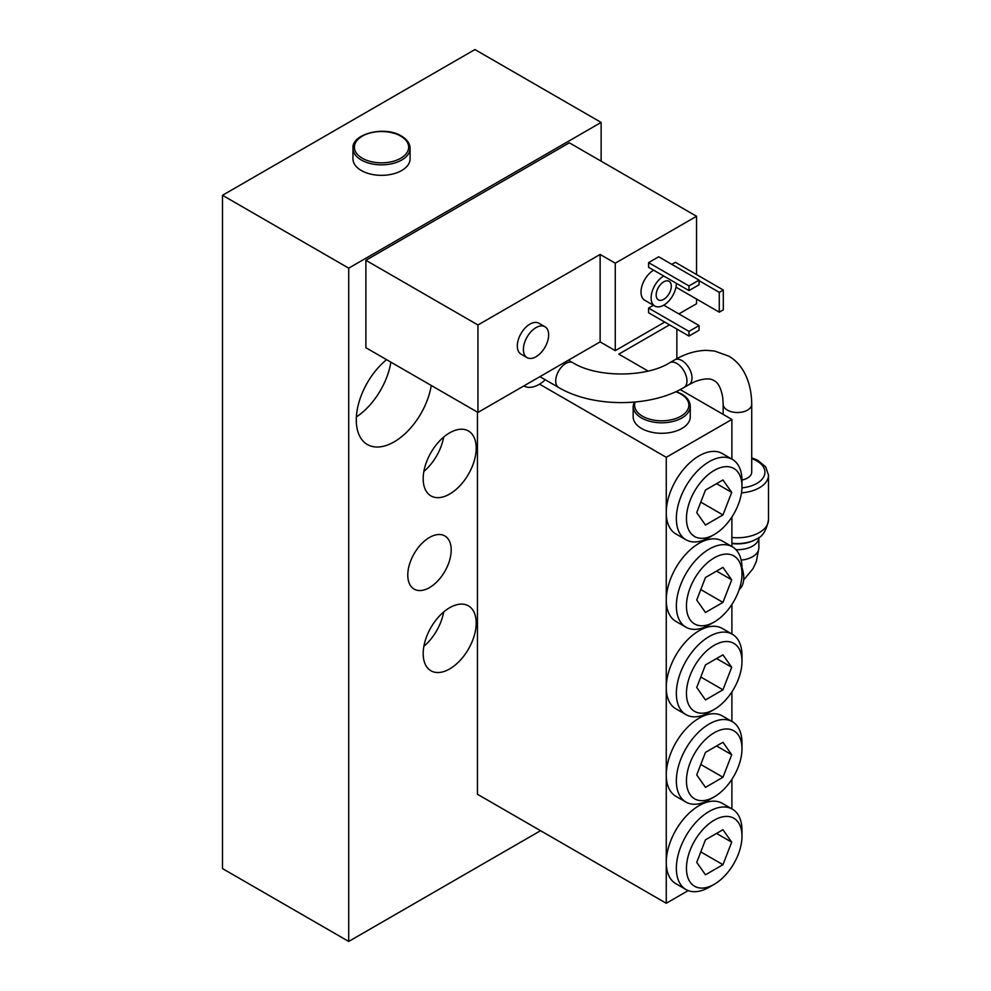 <?xml version="1.0" encoding="UTF-8"?>
<svg xmlns="http://www.w3.org/2000/svg" width="991" height="991" viewBox="0 0 991 991"><rect width="100%" height="100%" fill="white"/><g stroke="black" fill="none" stroke-linecap="round" stroke-linejoin="round"><path stroke-width="1.49" d="M523.843 385.933L523.867 385.945A30.337 17.516 120 0 0 523.867 385.945A30.337 17.516 120 0 0 545.285 379.764M723.157 414.387L723.157 404.266A14.283 8.25 180 0 0 727.344 410.101A14.283 8.25 180 0 0 747.536 410.101A14.283 8.25 180 0 0 751.723 404.266L751.723 472.187A14.283 8.25 180 0 1 747.536 478.009A14.283 8.25 180 0 1 741.974 480.003M741.986 567.595A26.769 15.46 60 0 1 739.236 589.397M690.269 406.31L690.269 416.802A28.553 16.488 180 0 1 672.641 432.039A28.553 16.488 180 0 1 641.524 428.459A28.553 16.488 180 0 1 633.162 416.802L633.162 406.31A28.553 16.488 0 0 0 641.524 417.967A28.553 16.488 0 0 0 672.641 421.547A28.553 16.488 0 0 0 690.269 406.31C690.157 401.466 687.271 397.366 681.61 393.997L676.147 391.532M705.468 874.793L696.735 862.356L705.468 839.823L722.959 829.727L731.705 842.164L722.959 864.697L705.468 874.793M722.959 864.697L700.786 851.901M731.705 842.164L716.555 833.419M705.468 787.35L696.735 774.912L705.468 752.38L722.959 742.284L731.705 754.721L722.959 777.254L705.468 787.35M722.959 777.254L700.786 764.457M731.705 754.721L716.555 745.975M705.468 699.919L696.735 687.469L705.468 664.936L722.959 654.84L731.705 667.277L722.959 689.81L705.468 699.919M722.959 689.81L700.786 677.014M731.705 667.277L716.555 658.532M705.468 612.475L696.735 600.026L705.468 577.493L722.959 567.397L731.705 579.834L722.959 602.379L705.468 612.475M722.959 602.379L700.786 589.571M731.705 579.834L716.555 571.089M686.453 868.289A39.268 22.669 -60 0 1 714.214 820.201A39.268 22.669 -60 0 1 741.986 836.231A39.268 22.669 -60 0 1 714.214 884.319A39.268 22.669 -60 0 1 686.453 868.289M741.986 836.231L741.986 830.396A46.404 26.794 120 0 0 732.374 809.152A46.404 26.794 120 0 0 696.611 821.589A46.404 26.794 120 0 0 676.357 868.289A46.404 26.794 120 0 0 685.97 889.534A46.404 26.794 120 0 0 709.172 887.23L714.214 884.319M685.97 889.534L675.874 883.699A46.404 26.794 -60 0 1 666.262 862.455A46.404 26.794 -60 0 1 686.515 815.754A46.404 26.794 -60 0 1 722.278 803.329L732.374 809.152M686.453 780.846A39.268 22.669 -60 0 1 714.214 732.758A39.268 22.669 -60 0 1 741.986 748.787A39.268 22.669 -60 0 1 714.214 796.875A39.268 22.669 -60 0 1 686.453 780.846M741.986 748.787L741.986 742.953A46.404 26.794 120 0 0 732.374 721.708A46.404 26.794 120 0 0 696.611 734.145A46.404 26.794 120 0 0 676.357 780.846A46.404 26.794 120 0 0 685.97 802.091A46.404 26.794 120 0 0 709.172 799.799L714.214 796.875M685.97 802.091L675.874 796.268A46.404 26.794 -60 0 1 666.262 775.024A46.404 26.794 -60 0 1 686.515 728.323A46.404 26.794 -60 0 1 722.278 715.886L732.374 721.708M686.453 693.403A39.268 22.669 -60 0 1 714.214 645.314A39.268 22.669 -60 0 1 741.986 661.344A39.268 22.669 -60 0 1 714.214 709.432A39.268 22.669 -60 0 1 686.453 693.403M741.986 661.344L741.986 655.522A46.404 26.794 120 0 0 732.374 634.277A46.404 26.794 120 0 0 696.611 646.702A46.404 26.794 120 0 0 676.357 693.403A46.404 26.794 120 0 0 685.97 714.647A46.404 26.794 120 0 0 709.172 712.356L714.214 709.432M685.97 714.647L675.874 708.825A46.404 26.794 -60 0 1 666.262 687.581A46.404 26.794 -60 0 1 686.515 640.88A46.404 26.794 -60 0 1 722.278 628.443L732.374 634.277M686.453 605.972A39.268 22.669 -60 0 1 714.214 557.871A39.268 22.669 -60 0 1 741.986 573.9A39.268 22.669 -60 0 1 714.214 622.001A39.268 22.669 -60 0 1 686.453 605.972M741.986 573.9L741.986 568.078A46.404 26.794 120 0 0 732.374 546.834A46.404 26.794 120 0 0 696.611 559.258A46.404 26.794 120 0 0 676.357 605.972A46.404 26.794 120 0 0 685.97 627.204A46.404 26.794 120 0 0 709.172 624.912L714.214 622.001M685.97 627.204L675.874 621.382A46.404 26.794 -60 0 1 666.262 600.137A46.404 26.794 -60 0 1 686.515 553.436A46.404 26.794 -60 0 1 722.278 540.999L732.374 546.834M731.891 517.029L731.891 546.549M741.986 486.457A39.268 22.669 -60 0 1 714.214 534.558A39.268 22.669 -60 0 1 686.453 518.528A39.268 22.669 -60 0 1 714.214 470.428A39.268 22.669 -60 0 1 741.986 486.457L741.986 480.635A46.404 26.794 120 0 0 732.374 459.39A46.404 26.794 120 0 0 696.611 471.827A46.404 26.794 120 0 0 676.357 518.528A46.404 26.794 120 0 0 685.97 539.773L675.874 533.938A46.404 26.794 -60 0 1 666.262 512.694L666.262 903.272L477.451 794.262L477.451 412.132M731.891 604.46L731.891 633.992M731.891 691.904L731.891 721.436M731.891 779.347L731.891 808.879M688.2 890.599L666.262 903.272M705.468 525.032L696.735 512.595L705.468 490.05L722.959 479.954L731.705 492.391L722.959 514.936L705.468 525.032M722.959 514.936L700.786 502.127M731.705 492.391L716.555 483.658M685.97 539.773A46.404 26.794 120 0 0 709.172 537.469L714.214 534.558M680.185 389.574L731.891 419.428L666.262 457.309L666.262 512.694A46.404 26.794 -60 0 1 686.515 465.993A46.404 26.794 -60 0 1 722.278 453.556L732.374 459.39M731.891 419.428L731.891 459.106M666.262 457.309L539.538 384.149M669.544 324.837L618.805 354.134L648.102 371.055M676.865 329.074L676.865 358.668M523.384 349.476A17.85 10.306 120 0 0 527.088 357.64A17.85 10.306 120 0 0 544.939 347.333A17.85 10.306 120 0 0 544.939 326.72A17.85 10.306 120 0 0 531.176 331.514A17.85 10.306 120 0 0 523.384 349.476M527.088 357.64L521.031 354.146A17.85 10.306 -60 0 1 517.327 345.97A17.85 10.306 -60 0 1 525.119 328.009A17.85 10.306 -60 0 1 538.881 323.227L544.939 326.72M656.166 294.971A10.715 6.181 -60 0 1 660.836 284.194A10.715 6.181 -60 0 1 669.086 281.32A10.715 6.181 -60 0 1 671.303 286.226A10.715 6.181 -60 0 1 666.633 297.003A10.715 6.181 -60 0 1 658.383 299.864A10.715 6.181 -60 0 1 656.166 294.971M675.961 287.155L719.268 312.165L723.306 309.836L723.306 290.016L719.268 292.345L719.268 312.165M699.076 280.688L719.268 292.345M671.811 264.362L675.342 262.318L723.306 290.016M688.98 290.598L648.585 267.273L648.585 262.615L688.98 285.928L688.98 290.598L699.076 284.764L699.076 280.106L688.98 285.928M648.585 262.615L658.681 256.78L699.076 280.106M663.735 305.166L699.076 325.568L688.98 331.403L688.98 336.06L699.076 330.238L699.076 325.568M688.98 331.403L648.585 308.077L648.585 312.747L688.98 336.06M648.585 308.077L653.453 305.278M663.735 276.018A17.85 10.306 120 0 0 651.112 297.882A17.85 10.306 120 0 0 654.803 306.058A17.85 10.306 120 0 0 668.566 301.264A17.85 10.306 120 0 0 676.357 283.302M654.803 306.058L644.707 300.223A17.85 10.306 -60 0 1 641.016 292.048A17.85 10.306 -60 0 1 653.639 270.196M600.125 254.452L477.947 324.986L365.877 260.286L365.877 347.717L477.947 412.429L600.125 341.895L600.125 254.452L615.275 263.197L615.275 350.641L664.738 322.075M600.125 341.895L615.275 350.641M678.885 313.912L696.549 303.717L696.549 299.047M696.549 274.569L696.549 216.273L615.275 263.197M365.877 260.286L569.33 142.815L696.549 216.273M477.947 324.986L477.947 412.429M407.784 575.065A30.696 17.727 -60 0 1 421.175 544.17A30.696 17.727 -60 0 1 444.835 535.945A30.696 17.727 -60 0 1 444.835 571.398A30.696 17.727 -60 0 1 414.139 589.125A30.696 17.727 -60 0 1 407.784 575.065M410.088 148.353L410.088 158.845A28.553 16.488 180 0 1 392.461 174.082A28.553 16.488 180 0 1 361.331 170.514A28.553 16.488 180 0 1 352.969 158.845L352.969 148.353A28.553 16.488 0 0 0 361.331 160.022A28.553 16.488 0 0 0 392.461 163.589A28.553 16.488 0 0 0 410.088 148.353C409.964 143.522 407.078 139.421 401.429 136.04C384.892 125.498 351.57 133.76 352.969 148.353M423.863 471.431A37.485 21.641 120 0 0 443.695 437.081M476.188 448.13A37.485 21.641 -60 0 1 459.824 485.863A37.485 21.641 -60 0 1 430.936 495.896A37.485 21.641 -60 0 1 423.182 478.74A37.485 21.641 -60 0 1 439.533 441.02A37.485 21.641 -60 0 1 468.421 430.974A37.485 21.641 -60 0 1 476.188 448.13M423.863 646.318A37.485 21.641 120 0 0 443.695 611.967M476.188 623.017A37.485 21.641 -60 0 1 459.824 660.737A37.485 21.641 -60 0 1 430.936 670.783A37.485 21.641 -60 0 1 423.182 653.626A37.485 21.641 -60 0 1 439.533 615.907A37.485 21.641 -60 0 1 468.421 605.86A37.485 21.641 -60 0 1 476.188 623.017M390.863 362.149A53.551 30.919 -60 0 1 356.376 416.938M431.246 385.462A53.551 30.919 -60 0 1 405.046 433.724A53.551 30.919 -60 0 1 367.376 444.525A53.551 30.919 -60 0 1 356.289 420.011A53.551 30.919 -60 0 1 386.577 359.671M601.128 122.413L474.924 49.55L222.504 195.289L348.708 268.152L601.128 122.413L601.128 161.186M222.504 195.289L222.504 868.587L348.708 941.45L348.708 268.152M348.708 941.45L540.553 830.693M539.909 376.667L558.651 387.481A14.283 8.25 -60 0 1 555.703 380.953A14.283 8.25 -60 0 1 561.934 366.583A14.283 8.25 -60 0 1 572.934 362.756L568.462 360.179M558.651 387.481C592.531 407.648 650.133 407.648 684.001 387.481A14.283 8.25 -120 0 0 686.961 380.953A14.283 8.25 -120 0 0 680.718 366.583A14.283 8.25 -120 0 0 669.718 362.756C646.021 377.72 596.632 377.72 572.934 362.756M751.723 404.266C751.5 378.401 740.302 362.235 728.422 356.017L714.499 351L706.249 350.356C695.682 350.603 685.177 353.762 674.772 359.844A14.283 8.25 60 0 1 685.772 363.66A14.283 8.25 60 0 1 692.003 378.029A14.283 8.25 60 0 1 689.042 384.57L684.001 387.481M741.479 492.874A31.055 17.925 0 0 0 768.496 475.098L765.659 466.835L757.681 460.245L751.723 457.768M751.723 458.622A27.488 15.868 180 0 1 764.433 475.185A27.488 15.868 180 0 1 741.962 487.832M768.496 475.098L768.496 519.817A31.055 17.925 180 0 1 731.891 537.456M731.891 543.241A26.881 15.522 0 0 0 756.443 539.03C762.513 536.825 766.526 530.42 768.496 519.817M756.443 539.03L755.538 539.55A25.605 14.778 180 0 1 731.891 543.526M735.966 549.683A21.418 12.363 0 0 0 758.858 537.481L758.858 547.961A21.418 12.363 180 0 1 741.169 560.138M675.726 391.73A27.129 15.658 180 0 1 680.904 394.071A27.129 15.658 180 0 1 680.904 416.22A27.129 15.658 180 0 1 642.527 416.22A27.129 15.658 180 0 1 635.12 402.049M362.347 158.263A27.129 15.658 180 0 1 362.347 136.114A27.129 15.658 180 0 1 400.711 136.114A27.129 15.658 180 0 1 400.711 158.263A27.129 15.658 180 0 1 362.347 158.263M674.772 359.844L669.718 362.756M723.157 404.266L722.736 397.441C720.977 387.989 718.079 382.402 714.04 380.68C710.535 378.042 704.242 378.327 695.174 381.535L689.042 384.57M743.646 580.02L753.036 568.611L756.368 561.501L758.858 547.961M634.005 402.148L633.162 406.31"/></g></svg>
